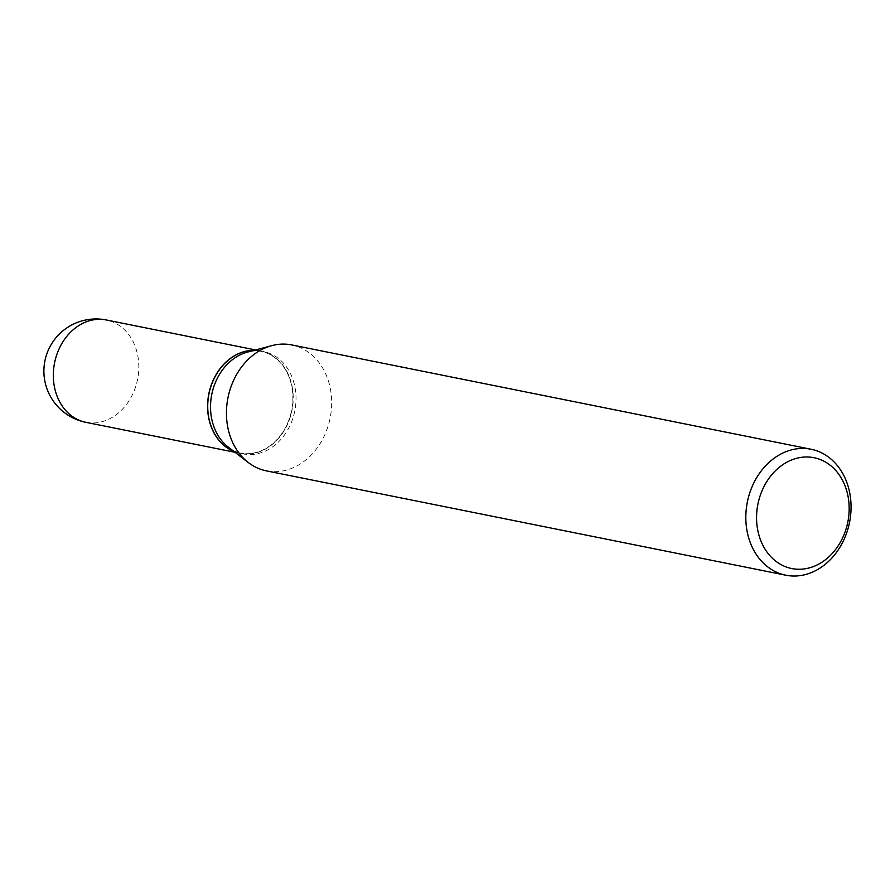 <?xml version="1.0" encoding="UTF-8"?>
<svg xmlns="http://www.w3.org/2000/svg" width="895" height="895" viewBox="0 0 895 895"><rect width="100%" height="100%" fill="white"/><g stroke="black" fill="none" stroke-linecap="round" stroke-linejoin="round"><path stroke-width="0.67" stroke-dasharray="4.47 3.36" d="M233.942 451.46A52.178 42.322 101.4 0 0 240.05 453.284A52.178 42.322 101.4 0 0 292.822 403.533A52.178 42.322 101.4 0 0 260.602 350.974A52.178 42.322 101.4 0 0 254.269 350.303M233.863 451.393A52.178 42.322 101.4 0 0 240.196 453.317A52.178 42.322 101.4 0 0 245.845 453.966A52.178 42.322 101.4 0 0 292.564 407.035A52.178 42.322 101.4 0 0 260.747 350.997A52.178 42.322 101.4 0 0 255.097 350.348A52.178 42.322 101.4 0 0 254.169 350.325M228.315 447.12A52.178 42.322 101.4 0 0 242.992 453.877A52.178 42.322 101.4 0 0 248.642 454.537A52.178 42.322 101.4 0 0 295.361 407.605A52.178 42.322 101.4 0 0 263.544 351.556A52.178 42.322 101.4 0 0 257.894 350.907A52.178 42.322 101.4 0 0 247.4 352.127M245.722 453.687A51.921 42.11 101.4 0 0 292.609 403.522A51.921 42.11 101.4 0 0 254.93 350.572A51.921 42.11 101.4 0 0 208.032 400.725A51.921 42.11 101.4 0 0 245.722 453.687M266.408 470.871A64.227 52.089 101.4 0 0 273.367 471.676A64.227 52.089 101.4 0 0 330.87 413.904A64.227 52.089 101.4 0 0 291.714 344.933M85.797 422.306A52.178 42.322 101.4 0 0 91.447 422.955A52.178 42.322 101.4 0 0 138.568 372.544A52.178 42.322 101.4 0 0 106.348 319.985M255.556 349.956L260.602 350.974M235.005 452.277L240.05 453.284M260.747 350.997L263.544 351.556M240.196 453.317L242.992 453.877"/><path stroke-width="1.34" d="M254.269 350.303A52.178 42.322 101.4 0 0 207.83 400.725A52.178 42.322 101.4 0 0 233.942 451.46M797.848 569.242A56.519 45.846 101.4 0 0 848.896 514.636A56.519 45.846 101.4 0 0 807.872 456.998A56.519 45.846 101.4 0 0 756.834 511.593A56.519 45.846 101.4 0 0 797.848 569.242M792.746 576.011A64.227 52.089 101.4 0 0 850.25 518.239A64.227 52.089 101.4 0 0 811.094 449.256A64.227 52.089 101.4 0 0 804.135 448.451A64.227 52.089 101.4 0 0 746.631 506.223A64.227 52.089 101.4 0 0 785.788 575.205A64.227 52.089 101.4 0 0 792.746 576.011M811.094 449.256L291.714 344.933A64.227 52.089 101.4 0 0 284.755 344.116A64.227 52.089 101.4 0 0 271.834 345.627A64.227 52.089 101.4 0 0 227.99 397.637A64.227 52.089 101.4 0 0 248.34 462.558A64.227 52.089 101.4 0 0 266.408 470.871L785.788 575.205M271.834 345.627L247.4 352.127A52.178 42.322 101.4 0 0 211.779 394.382A52.178 42.322 101.4 0 0 228.315 447.12L248.34 462.558M254.169 350.325A52.178 42.322 101.4 0 0 208.982 393.822A52.178 42.322 101.4 0 0 233.863 451.393M255.556 349.956L106.348 319.985A52.178 42.322 101.4 0 0 100.687 319.325A52.178 42.322 101.4 0 0 53.577 369.736A52.178 42.322 101.4 0 0 85.797 422.306L235.005 452.277M106.348 319.985A52.178 52.178 0 0 0 44.235 365.126A52.178 52.178 0 0 0 85.797 422.306"/></g></svg>
